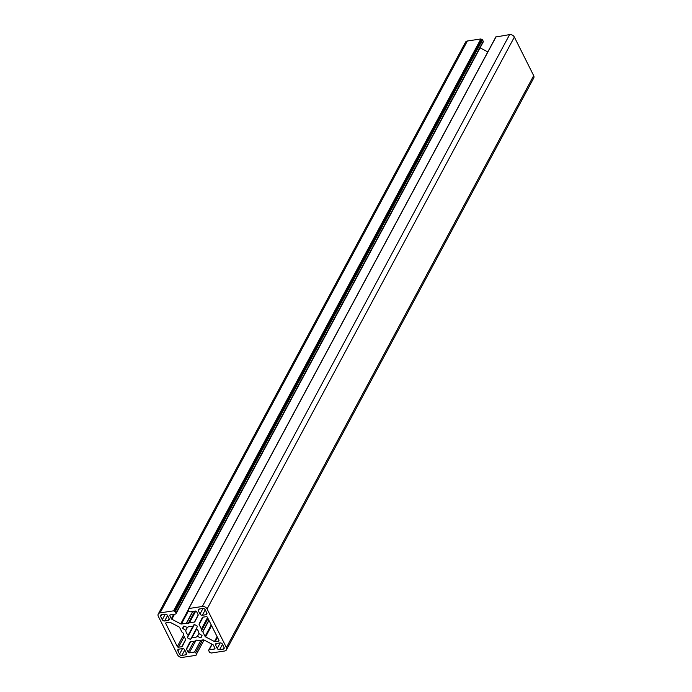 <?xml version="1.0" encoding="UTF-8"?>
<svg xmlns="http://www.w3.org/2000/svg" width="692" height="692" viewBox="0 0 692 692"><rect width="100%" height="100%" fill="white"/><g stroke="black" fill="none" stroke-linecap="round" stroke-linejoin="round"><path stroke-width="1.04" d="M192.514 626.675A6.894 5.008 -151.7 0 0 189.643 626.519A6.894 5.008 -151.7 0 0 187.316 627.462L183.882 626.026A10.397 7.551 -151.7 0 0 183.198 627.021A10.397 7.551 -151.7 0 0 182.679 628.397L185.837 630.369A6.894 5.008 -151.7 0 0 188.215 635.126L187.342 637.704A10.397 7.551 -151.7 0 0 190.577 639.399L192.194 637.202A6.894 5.008 -151.7 0 0 197.393 636.415L200.827 637.851A10.397 7.551 -151.7 0 0 201.51 636.856A10.397 7.551 -151.7 0 0 202.029 635.481L198.872 633.509A6.894 5.008 -151.7 0 0 196.493 628.76L197.367 626.173A10.397 7.551 -151.7 0 0 194.132 624.478L192.514 626.675M196.45 640.126L198.37 640.619L203.31 639.866A0.943 0.683 28.3 0 1 203.993 639.996L212.885 644.641A0.943 0.683 28.3 0 1 213.387 645.134L214.901 648.162A0.943 0.683 28.3 0 1 214.459 649.027L209.183 649.831A0.943 0.683 -151.7 0 0 208.742 650.696L209.486 652.175L211.138 653.04L224.632 650.999A3.78 2.742 -151.7 0 0 226.474 649.823A3.78 2.742 -151.7 0 0 226.396 647.539L207.072 608.96A3.78 2.742 -151.7 0 0 202.332 606.477L188.847 608.519L188.233 609.73L188.968 611.218A0.943 0.683 -151.7 0 0 190.153 611.84L195.438 611.036A0.943 0.683 28.3 0 1 196.623 611.659L198.137 614.686A0.943 0.683 28.3 0 1 198.163 615.249L194.859 621.745A0.943 0.683 28.3 0 1 194.391 622.047L189.444 622.791L188.077 623.743L186.347 623.267L181.399 624.011A0.943 0.683 28.3 0 1 180.716 623.881L171.824 619.236A0.943 0.683 28.3 0 1 171.322 618.752L169.808 615.716A0.943 0.683 28.3 0 1 170.249 614.851L175.526 614.055A0.943 0.683 -151.7 0 0 175.967 613.19L175.223 611.702L173.571 610.837L160.077 612.878A3.78 2.742 -151.7 0 0 158.234 614.055A3.78 2.742 -151.7 0 0 158.312 616.338L177.636 654.926A3.78 2.742 -151.7 0 0 182.377 657.4L195.862 655.359L196.485 654.148L195.741 652.66A0.943 0.683 -151.7 0 0 194.556 652.046L189.271 652.841A0.943 0.683 28.3 0 1 188.086 652.227L186.572 649.191A0.943 0.683 28.3 0 1 186.546 648.629L189.859 642.141A0.943 0.683 28.3 0 1 190.317 641.839L195.265 641.086L196.45 640.126M198.353 610.751L199.988 614.02A1.886 1.375 -151.7 0 0 202.358 615.257L205.931 614.712A1.886 1.375 -151.7 0 0 206.856 614.124A1.886 1.375 -151.7 0 0 206.813 612.982L205.178 609.721A1.886 1.375 -151.7 0 0 202.817 608.484L199.235 609.021A1.886 1.375 -151.7 0 0 198.319 609.617A1.886 1.375 -151.7 0 0 198.353 610.751L199.287 609.021M186.356 653.127L184.721 649.857A1.886 1.375 -151.7 0 0 182.351 648.62L178.778 649.165A1.886 1.375 -151.7 0 0 177.853 649.753A1.886 1.375 -151.7 0 0 177.896 650.895L179.531 654.156A1.886 1.375 -151.7 0 0 181.892 655.393L185.473 654.857A1.886 1.375 -151.7 0 0 186.39 654.269A1.886 1.375 -151.7 0 0 186.356 653.127M164.653 620.966L168.234 620.43A1.886 1.375 -151.7 0 0 169.151 619.833A1.886 1.375 -151.7 0 0 169.116 618.691L167.481 615.43A1.886 1.375 -151.7 0 0 165.111 614.193L161.53 614.738A1.886 1.375 -151.7 0 0 160.613 615.326A1.886 1.375 -151.7 0 0 160.648 616.468L162.283 619.729A1.886 1.375 -151.7 0 0 164.653 620.966L167.55 615.577M182.281 646.406L185.603 639.91A0.943 0.683 -151.7 0 0 185.577 639.347L183.311 634.832L183.276 633.154L181.892 632.004L179.635 627.488A0.943 0.683 -151.7 0 0 179.133 626.995L170.241 622.35A0.943 0.683 -151.7 0 0 169.557 622.22L166.236 622.722A0.943 0.683 -151.7 0 0 165.795 623.587L177.316 646.587A0.943 0.683 -151.7 0 0 178.493 647.21L181.814 646.709A0.943 0.683 -151.7 0 0 182.281 646.406M220.056 642.911L216.475 643.456A1.886 1.375 -151.7 0 0 215.558 644.044A1.886 1.375 -151.7 0 0 215.601 645.186L217.236 648.447A1.886 1.375 -151.7 0 0 219.598 649.684L223.179 649.148A1.886 1.375 -151.7 0 0 224.096 648.56A1.886 1.375 -151.7 0 0 224.061 647.418L222.426 644.148A1.886 1.375 -151.7 0 0 220.056 642.911M202.817 631.874L205.074 636.398A0.943 0.683 -151.7 0 0 205.576 636.882L214.468 641.527A0.943 0.683 -151.7 0 0 215.151 641.657L218.473 641.155A0.943 0.683 -151.7 0 0 218.914 640.29L207.401 617.29A0.943 0.683 -151.7 0 0 206.216 616.667L202.894 617.169A0.943 0.683 -151.7 0 0 202.427 617.48L199.114 623.968A0.943 0.683 -151.7 0 0 199.132 624.53L201.398 629.045L201.433 630.723L202.817 631.874L208.967 620.421M175.993 613.761L483.284 41.875A0.943 0.683 -151.7 0 0 483.258 41.304L482.514 39.825L480.862 38.96L467.368 41.001A3.78 2.742 -151.7 0 0 465.526 42.177L158.234 614.055M487.817 51.9L480.066 47.852M226.474 649.823L533.766 77.945A3.78 2.742 -151.7 0 0 533.688 75.662L514.364 37.074A3.78 2.742 -151.7 0 0 509.623 34.6L495.956 36.979M174.263 611.529L481.554 39.652M188.215 635.126L193.379 625.499M185.837 630.369L187.445 627.367M187.342 637.704L194.4 624.582M190.577 639.399L196.839 627.756M192.194 637.202L196.649 628.898M197.393 636.415L198.933 633.543M200.827 637.851L201.96 635.749M182.679 628.397L183.942 626.052M196.044 655.013L196.32 654.494M196.485 654.148L204.062 640.031M195.741 652.66L202.548 639.979M194.556 652.046L200.896 640.23M189.271 652.841L195.836 640.628M188.086 652.227L193.968 641.285M186.572 649.191L190.542 641.804M186.546 648.629L190.179 641.873M214.459 649.027L214.918 648.188M209.183 649.831L212.167 644.269M226.396 647.539L533.688 75.662M207.072 608.96L514.364 37.074M202.332 606.477L509.623 34.6M188.847 608.519L496.138 36.641M188.406 609.384L188.674 608.882M194.391 622.047L198.215 614.928M189.444 622.791L195.758 611.045M189.297 622.861L195.654 611.027M188.397 623.691L195.179 611.079M188.077 623.743L194.85 611.122M186.529 623.276L192.895 611.425M186.347 623.267L192.687 611.451M181.399 624.011L188.631 610.543M180.716 623.881L188.267 609.816M171.824 619.236L174.531 614.202M171.322 618.752L173.701 614.332M169.808 615.716L170.275 614.851M175.967 613.19L483.258 41.304M175.223 611.702L482.514 39.825M174.756 611.451L482.047 39.574M174.047 611.088L481.329 39.202M173.571 610.837L480.862 38.96M160.077 612.878L467.368 41.001M162.283 619.729L165.267 614.176M168.234 620.43L169.133 618.743M160.648 616.468L161.582 614.73M185.473 654.857L186.373 653.17M177.896 650.895L178.83 649.157M179.531 654.156L182.515 648.603M181.892 655.393L184.79 650.004M181.814 646.709L185.646 639.572M165.795 623.587L166.262 622.722M177.316 646.587L183.466 635.135M178.493 647.21L184.202 636.597M215.601 645.186L216.527 643.448M217.236 648.447L220.212 642.894M219.598 649.684L222.495 644.295M223.179 649.148L224.078 647.461M199.988 614.02L202.972 608.467M202.358 615.257L205.256 609.868M205.931 614.712L206.839 613.034M202.695 631.735L208.872 620.24M205.074 636.398L211.233 624.945M205.576 636.882L211.596 625.68M214.468 641.527L217.089 636.649M215.151 641.657L217.452 637.375M218.473 641.155L218.931 640.316M199.114 623.968L202.747 617.212M199.132 624.53L203.111 617.143M201.398 629.045L207.548 617.593M201.433 629.201L207.609 617.705M201.285 630.429L207.859 618.207M201.433 630.723L208.007 618.501M196.052 655.237L196.493 654.372M208.716 650.125L211.934 644.148M188.665 608.64L495.948 36.763M188.224 609.505L188.639 608.726"/></g></svg>
